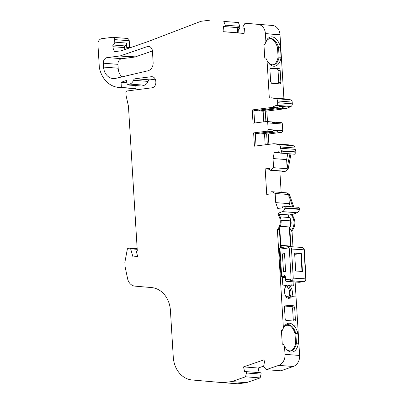 <?xml version="1.0" encoding="UTF-8"?>
<svg xmlns="http://www.w3.org/2000/svg" width="404" height="404" viewBox="0 0 404 404"><rect width="100%" height="100%" fill="white"/><g stroke="black" fill="none" stroke-linecap="round" stroke-linejoin="round"><path stroke-width="0.61" d="M286.199 297.076A5.909 3.323 82.8 0 0 288.37 298.051A5.909 3.323 82.8 0 0 290.991 292.446A5.909 3.323 82.8 0 0 288.764 287.017L287.502 287.178A5.909 3.323 -97.2 0 1 289.724 292.607A5.909 3.323 -97.2 0 1 288.921 296.814L287.724 298.021M115.786 78.336A12.842 10.544 94.4 0 1 114.872 78.502A12.842 10.544 94.4 0 1 113.105 78.543A12.842 10.544 94.4 0 1 103.56 67.079L103.323 63.206A5.136 4.217 94.4 0 1 107.227 57.58L119.68 55.999A7.191 5.903 -85.6 0 0 120.695 55.762L147.177 46.622A5.136 4.217 94.4 0 1 148.611 46.435A5.136 4.217 94.4 0 1 152.429 51.02L153.131 62.468A7.706 6.328 -85.6 0 1 147.829 70.826L115.786 78.336M283.396 328.063A14.519 8.171 -97.2 0 1 284.254 326.381A14.519 8.171 -97.2 0 1 285.194 325.114C287.976 322.362 290.936 322.589 294.082 325.801A14.519 8.171 -97.2 0 1 297.829 333.219L298.44 343.213A14.519 8.171 -97.2 0 1 287.254 350.031A14.519 8.171 -97.2 0 1 284.507 346.183L283.108 344.112L282.265 344.218L281.426 330.563L282.27 330.457L283.396 328.063L277.407 230.123A1.025 0.843 94.4 0 1 277.659 229.305A10.529 8.646 -85.6 0 0 278.098 214.817A1.025 0.843 94.4 0 1 278.497 213.14L282.431 211.62A4.111 3.373 -85.6 0 0 284.83 208.257A5.136 4.217 -85.6 0 0 284.886 207.823A1.54 1.268 94.4 0 0 283.744 206.161A1.54 1.268 94.4 0 0 283.558 206.166A1.54 1.268 94.4 0 0 282.482 207.227A1.025 0.843 -85.6 0 1 281.745 207.939L277.74 208.444L275.725 202.621L275.164 193.466L272.064 191.754A1.025 0.843 94.4 0 0 270.948 192.753L270.963 193.869L266.736 194.405L265.175 168.892L269.402 168.357L269.524 169.453A1.025 0.843 94.4 0 0 270.746 170.16L285.36 171.286A1.025 0.843 94.4 0 1 285.017 171.407L283.896 171.548A1.54 1.268 94.4 0 1 283.684 171.559L282.957 171.498A1.54 1.268 94.4 0 1 282.3 171.21M286.754 349.521A13.226 7.444 82.8 0 0 290.784 350.899A13.226 7.444 82.8 0 0 296.425 343.082L295.844 333.558A13.226 7.444 82.8 0 0 288.315 324.639A13.226 7.444 82.8 0 0 287.456 324.659A13.226 7.444 82.8 0 0 283.896 327.003M290.36 350.935A13.226 7.444 82.8 0 0 295.582 343.188L295.001 333.664A13.226 7.444 82.8 0 0 290.385 325.947L287.037 324.735M288.764 287.017L289.542 285.795A6.934 3.904 -97.2 0 1 292.415 292.385A6.934 3.904 -97.2 0 1 291.819 296.612L289.491 298.935L286.476 297.455L285.643 296.132A6.934 3.904 -97.2 0 1 284.522 291.779A6.934 3.904 -97.2 0 1 285.194 287.375A6.934 3.904 -97.2 0 1 286.618 285.567L285.845 286.789A5.909 3.323 82.8 0 0 285.022 287.81M155.272 79.189L149.854 79.876A2.57 2.111 -85.6 0 0 148.101 81.396A6.802 5.585 94.4 0 1 144.425 85.204L141.966 86.047L127.356 84.921L129.81 84.077A6.802 5.585 -85.6 0 0 133.487 80.27A2.57 2.111 94.4 0 1 135.239 78.75L151.268 76.715A5.136 4.217 -85.6 0 1 151.975 76.699A5.136 4.217 -85.6 0 1 155.792 81.285L155.848 82.179A5.136 4.217 94.4 0 1 151.949 87.814L127.093 90.971A1.54 1.268 -85.6 0 0 125.927 92.662L126.114 95.723L128.452 106.227L137.294 250.783A1.025 0.843 -85.6 0 0 136.527 252.177L137.638 256.399L133.007 256.984L130.633 248.819A1.025 0.843 -85.6 0 0 129.775 248.167L128.098 248.379A1.025 0.843 -85.6 0 0 127.336 249.202L124.892 262.166A1.54 1.268 -85.6 0 0 124.861 262.62L125.078 266.201A7.706 6.328 -85.6 0 0 125.255 267.514L127.614 278.72A10.272 8.434 -85.6 0 0 134.946 286.128L151.505 287.567A25.684 21.089 -85.6 0 1 170.422 310.489L173.271 357.07A25.684 21.089 -85.6 0 0 192.188 379.992L223.064 382.674L231.689 381.578L245.536 376.801L246.425 372.988A1.025 0.843 -85.6 0 0 245.511 371.609L244.607 371.852L243.567 366.898L264.029 359.838L265.075 364.787L264.226 365.15A1.025 0.843 -85.6 0 0 263.878 366.857L266.211 369.67L278.664 365.373A10.272 8.434 -85.6 0 0 285.007 354.338L284.507 346.183M238.284 27.608A1.025 0.843 -85.6 0 0 239.138 26.654L239.022 28.033A1.54 1.268 94.4 0 1 238.001 29.431L237.633 29.527L237.365 32.769L236.946 32.734L237.37 27.598L238.284 27.608L223.488 26.528L223.059 31.664L244.067 33.461L244.496 28.325L243.617 28.184A1.025 0.843 94.4 0 1 243.067 26.593L245.021 23.235L272.417 25.457A10.272 8.434 94.4 0 1 280.002 34.719L265.388 33.593A10.272 8.434 -85.6 0 0 257.808 24.331L245.021 23.235M239.138 26.654L239.87 26.709A1.025 0.843 -85.6 0 0 239.835 26.3L225.22 25.174A1.025 0.843 94.4 0 1 224.402 26.538M284.022 171.331A1.025 0.843 -85.6 0 0 284.285 171.352L285.017 171.407M289.542 285.795L293.324 285.85L293.077 281.83M295.127 281.987L299.616 355.464A10.272 8.434 94.4 0 1 293.279 366.499L280.825 370.796L266.211 369.67M290.022 218.165A8.474 6.959 -85.6 0 0 288.451 216.14L288.845 215.034L293.092 214.266A1.025 0.843 -85.6 0 0 292.713 215.943A10.529 8.646 94.4 0 1 292.274 230.431A1.025 0.843 -85.6 0 0 292.021 231.25L292.971 246.778M292.021 231.25L291.37 231.204L289.774 227.811A8.474 6.959 -85.6 0 0 290.425 219.008M290.925 246.622L289.774 227.811M281.058 220.291L290.128 220.988A7.706 6.328 -85.6 0 1 290.208 220.831L281.038 220.129M280.32 226.265L289.284 226.957L290.456 246.071A2.57 2.111 -85.6 0 0 290.532 246.591M289.33 227.689A7.964 6.54 -85.6 0 0 290.405 220.321M289.077 217.544L289.082 217.544A7.964 6.54 -85.6 0 0 289.082 217.544A3.596 2.954 94.4 0 1 288.451 216.14M284.86 277.558L282.335 277.361M289.527 285.562L287.421 285.825L287.502 287.178M291.193 285.689L290.946 281.669M284.285 171.352L283.169 171.493A1.54 1.268 94.4 0 1 282.957 171.498M237.37 27.598L223.488 26.528M236.946 32.734L223.059 31.664M269.498 169.226L265.175 168.892M260.12 372.735A1.025 0.843 94.4 0 1 261.034 374.114L260.151 377.927L246.304 382.704L237.678 383.8L223.064 382.674M246.304 382.704L231.689 381.578M260.151 377.927L245.536 376.801M261.034 374.114L246.425 372.988M263.64 366.14L258.176 368.024L259.146 372.629M258.176 368.024L243.567 366.898M298.172 207.292A1.54 1.268 94.4 0 1 298.359 207.287A1.54 1.268 94.4 0 1 299.5 208.949A5.136 4.217 94.4 0 1 299.445 209.383A4.111 3.373 94.4 0 1 297.046 212.746L293.112 214.266C292.072 214.519 291.653 215.054 291.834 215.877A10.529 8.646 94.4 0 1 291.395 230.366L292.274 230.431M299.445 209.383L284.83 208.257M286.33 192.844A1.025 0.843 94.4 0 1 286.678 192.88L272.064 191.754M279.851 171.023L281.159 192.425M296.031 152.247L281.416 151.121A5.136 4.217 -85.6 0 0 281.33 150.778L280.608 148.238A5.136 4.217 94.4 0 1 280.396 146.965L280.391 146.874A2.57 2.111 -85.6 0 0 278.679 144.607L274.235 143.748A2.57 2.111 -85.6 0 0 274.038 143.723L279.154 144.117A2.57 2.111 94.4 0 1 279.351 144.142L283.79 145.001A2.57 2.111 94.4 0 1 283.881 145.021L288.264 145.359A2.57 2.111 -85.6 0 0 288.178 145.339L283.734 144.481A2.57 2.111 -85.6 0 0 283.537 144.455L288.653 144.849A2.57 2.111 94.4 0 1 288.85 144.874L293.289 145.733A2.57 2.111 94.4 0 1 295.001 148L295.011 148.091A5.136 4.217 -85.6 0 0 295.223 149.364L295.945 151.904A5.136 4.217 94.4 0 1 296.031 152.247A1.54 1.268 94.4 0 1 294.925 154.212L280.31 153.086A1.54 1.268 94.4 0 1 280.124 153.091A1.54 1.268 94.4 0 1 279.124 152.313A1.025 0.843 -85.6 0 0 278.316 151.798L274.306 152.308L279.366 152.697M294.925 154.212A1.54 1.268 94.4 0 1 294.738 154.217L280.124 153.091M281.416 151.121A1.54 1.268 94.4 0 1 280.31 153.086M272.7 122.649L275.887 122.245A1.54 1.268 94.4 0 1 276.099 122.24A1.54 1.268 94.4 0 1 277.24 123.614L272.857 123.276A1.54 1.268 -85.6 0 0 271.71 121.902L266.6 121.508A1.54 1.268 94.4 0 1 267.741 122.882L268.15 129.517A1.54 1.268 94.4 0 1 266.978 131.209L253.631 132.901L254.444 146.172L273.685 143.728A2.57 2.111 -85.6 0 1 274.038 143.723M255.267 133.456L256.641 133.562L272.094 131.603A1.54 1.268 -85.6 0 0 273.266 129.911L277.649 130.25A1.54 1.268 94.4 0 1 276.477 131.941L261.024 133.901L264.534 134.173L265.186 144.809M280.997 122.639A1.54 1.268 94.4 0 1 281.209 122.634A1.54 1.268 94.4 0 1 282.356 124.008L282.76 130.643A1.54 1.268 94.4 0 1 281.593 132.335L268.246 134.027L266.64 133.906L267.291 144.541M254.626 123.003L253.838 110.06L252.227 109.938L271.473 107.494A2.57 2.111 -85.6 0 0 272.008 107.338L276.275 105.373A2.57 2.111 -85.6 0 0 277.689 102.712L277.578 100.944A2.57 2.111 -85.6 0 0 275.866 98.677L271.427 97.819L286.042 98.945L290.481 99.803A2.57 2.111 94.4 0 1 292.193 102.071L292.304 103.838A2.57 2.111 94.4 0 1 290.89 106.499L286.623 108.464A2.57 2.111 94.4 0 1 286.082 108.62L266.842 111.065L265.236 110.938L265.888 121.574M271.427 97.819L269.332 98.081L267.034 60.509L265.812 58.03L264.766 58.161L263.933 44.501L264.979 44.369L265.877 41.617A14.766 8.307 -97.2 0 1 280.472 47.127L281.088 57.211A14.766 8.307 -97.2 0 1 267.286 60.974A14.766 8.307 -97.2 0 1 267.034 60.509M265.877 41.617L265.393 33.689A10.272 8.434 -85.6 0 0 265.388 33.593M280.002 34.719A10.272 8.434 94.4 0 1 280.007 34.815L265.393 33.689M244.077 33.34L237.365 32.769M237.633 29.527L238.365 29.583L238.092 32.825M239.87 26.709L239.754 28.093A1.54 1.268 94.4 0 1 238.729 29.487L238.365 29.583M239.835 26.3L238.416 22.543L223.801 21.417L225.22 25.174M223.801 21.417L238.416 22.543M209.585 20.2L200.965 21.296L148.005 41.577L121.281 50.798L114.847 51.611A7.706 6.328 -85.6 0 1 112.928 46.712L124.619 47.616L124.513 45.884L112.822 44.985A2.57 2.111 -85.6 0 0 114.771 42.162L114.615 39.612A2.57 2.111 -85.6 0 0 112.706 37.32A2.57 2.111 -85.6 0 0 112.352 37.33L101.823 38.663A5.136 4.217 -85.6 0 0 97.925 44.304L99.349 67.609A26.816 22.018 -85.6 0 0 118.756 87.426A26.816 22.018 -85.6 0 0 121.362 87.441L121.048 82.335L126.417 80.482L127.356 84.921M112.706 37.32L127.321 38.446A2.57 2.111 94.4 0 1 129.23 40.738L129.649 47.571A5.136 4.217 -85.6 0 0 129.674 47.899M135.794 85.572L135.976 88.567A26.816 22.018 94.4 0 1 133.371 88.552L118.756 87.426M135.976 88.567L121.362 87.441M126.907 82.785L121.048 82.335M290.981 153.929L288.204 168.816L273.589 167.69L270.746 170.16M288.204 168.816L285.36 171.286M286.678 192.88L289.779 194.592L275.164 193.466M267.044 60.534A13.226 7.444 82.8 0 0 273.493 64.817A13.226 7.444 82.8 0 0 279.134 56.999L278.548 47.475A13.226 7.444 82.8 0 0 270.16 38.572A13.226 7.444 82.8 0 0 264.979 44.369M269.645 38.673A13.226 7.444 -97.2 0 1 277.503 47.606L280.472 47.127M283.537 144.455A2.57 2.111 -85.6 0 0 283.184 144.46L281.866 144.627M268.079 132.113L269.407 132.214A7.737 6.353 -85.6 0 0 273.321 130.972L273.018 130.947M273.149 130.669L273.892 130.724A1.54 1.268 -85.6 0 0 273.321 130.972M273.892 130.724L277.649 130.25L282.76 130.643M278.805 106.959L285.86 106.065L281.477 105.727A2.57 2.111 94.4 0 1 281.391 105.767L277.124 107.732A2.57 2.111 94.4 0 1 276.583 107.888L271.473 107.494M266.67 109.146L268.004 109.252A7.737 6.353 -85.6 0 0 271.008 108.595M265.236 110.938L263.13 111.206L259.62 110.938L280.972 108.227A2.57 2.111 -85.6 0 0 281.507 108.07L285.774 106.106A2.57 2.111 -85.6 0 0 285.86 106.065M277.503 47.606L278.088 57.131L281.088 57.211M252.227 109.938L253.04 123.205L266.387 121.513A1.54 1.268 94.4 0 1 266.6 121.508M253.631 132.901L255.242 133.027L256.035 145.97M266.842 111.065L267.483 121.574M268.246 134.027L268.877 144.339M124.513 45.884A2.57 2.111 94.4 0 0 126.462 43.066L126.725 47.349L129.649 47.571M127.002 48.823A5.136 4.217 94.4 0 1 126.725 47.349M289.956 153.848L287.118 167.721L288.143 167.796M290.355 206.671L289.315 203.667L288.82 195.531L289.84 195.612L293.759 206.934M288.82 195.531L292.733 206.853M295.001 333.664L297.829 333.219M295.582 343.188L298.44 343.213M277.659 229.305L278.538 229.376L278.063 230.174L277.407 230.123M278.538 229.376A10.529 8.646 -85.6 0 0 278.977 214.888L278.098 214.817M278.497 213.14L278.977 214.888M289.759 214.973L278.573 214.11M291.37 231.204L291.395 230.366M278.088 57.131A13.226 7.444 -97.2 0 1 272.963 64.847M289.315 203.667L275.725 202.621M289.779 194.592L289.84 195.612M287.83 153.682L286.623 159.595L287.118 167.721M273.589 167.69L273.028 158.545L286.623 159.595M266.64 133.906L264.534 134.173M260.974 133.017L261.024 133.901M263.13 111.206L263.782 121.841M259.565 110.05L259.62 110.938M276.583 107.888L255.237 110.6L253.863 110.494M124.947 49.53A7.706 6.328 94.4 0 1 124.619 47.616M283.921 98.778L280.007 34.815M152.429 50.98L135.31 56.888A7.191 5.903 94.4 0 1 134.29 57.126L121.841 58.706A5.136 4.217 -85.6 0 0 117.938 64.332L118.175 68.205L103.56 67.079M121.882 76.906A12.842 10.544 94.4 0 1 118.175 68.205M279.331 228.265L280.517 247.642M282.295 276.695L282.805 285.042L286.618 285.567M278.624 214.246L288.845 215.034M293.087 320.988A1.54 0.869 -97.2 0 0 293.284 319.907L295.39 319.645L294.642 307.429L292.572 308.227L291.597 306.596L284.446 306.045M295.39 319.645A1.54 0.869 -97.2 0 1 294.708 321.104A1.54 0.869 -97.2 0 1 294.607 321.104L286.133 320.453A1.54 0.869 -97.2 0 1 285.163 318.852L284.416 306.641L285.194 305.141L293.673 305.798L294.642 307.429M293.284 319.907L292.572 308.227M270.109 68.362L277.058 68.897L279.169 68.63A1.54 0.869 -97.2 0 1 280.139 70.23L280.886 82.441L280.103 83.941L271.604 83.285M271.579 83.28L270.655 81.653L269.907 69.438A1.54 0.869 -97.2 0 1 270.589 67.978A1.54 0.869 -97.2 0 1 270.69 67.978L270.493 68.003M279.169 68.63L270.69 67.978M277.058 68.897A1.54 0.869 -97.2 0 1 278.033 70.493L278.745 82.174L277.962 83.673L271.306 83.158M274.306 152.308L273.028 158.545M112.822 44.985L112.928 46.712M282.406 253.899L284.512 253.636L285.603 271.498L283.497 271.766L282.406 253.899L284.537 254.066M294.612 253.126L295.708 270.988L302.455 271.508L301.364 253.646L294.612 253.126M301.364 253.646L300.919 253.702L302.005 271.473M300.919 253.702L294.688 254.298M279.725 227.578L280.81 245.329A2.57 2.111 -85.6 0 0 282.053 247.435M282.315 277.018L284.007 276.806A1.54 1.268 94.4 0 1 283.795 276.811L282.335 276.695A1.54 1.268 94.4 0 0 282.548 276.69A1.54 0.869 -97.2 0 1 281.578 275.094L282.84 274.932A3.08 2.53 94.4 0 1 285.557 277.674L284.896 277.836L285.017 279.876A1.54 1.54 0 0 0 286.441 281.32L299.005 282.29A1.54 1.268 -85.6 0 0 299.218 282.285A1.54 0.869 82.8 0 0 299.319 282.28A1.54 0.869 82.8 0 0 299.414 282.26M288.648 217.509A2.192 1.798 94.4 0 1 288.865 217.509A2.192 1.798 94.4 0 1 290.208 220.831M280.846 219.059A2.192 1.798 -85.6 0 0 280.341 217.377M289.193 246.526A2.57 2.111 94.4 0 1 289.547 246.516A2.57 2.111 94.4 0 1 291.456 248.829L293.233 277.907A2.57 2.111 94.4 0 1 291.284 280.724L286.653 281.315A1.54 1.268 94.4 0 1 286.441 281.32M285.557 277.674L285.679 279.714L290.314 279.129A1.025 0.843 -85.6 0 0 291.092 277.997L289.315 248.915A1.025 0.843 -85.6 0 0 288.411 247.99L279.987 249.076L281.578 275.094L280.916 275.255A1.54 1.54 0 0 0 282.335 276.695M289.315 248.915L304.025 249.798A2.57 2.111 -85.6 0 0 302.116 247.485C303.545 247.94 304.278 248.733 304.298 249.864L306.075 278.942L305.803 278.876L304.025 249.798L303.636 250.02M291.819 296.612L296.041 296.935M285.886 296.581L288.921 296.814M285.194 325.114L283.209 324.962M293.279 366.499L278.664 365.373M299.616 355.464L285.007 354.338M297.824 326.089L294.082 325.801M297.046 212.746L282.431 211.62M299.5 208.949L284.886 207.823M283.169 171.493L283.896 171.548M295.945 151.904L281.33 150.778M295.223 149.364L280.608 148.238M295.011 148.091L280.396 146.965M295.001 148L280.391 146.874M282.356 124.008L277.24 123.614M272.857 123.276L267.741 122.882M273.266 129.911L268.15 129.517M292.193 102.071L277.578 100.944M292.304 103.838L277.689 102.712M290.481 99.803L275.866 98.677M272.417 25.457L257.808 24.331M238.001 29.431L238.729 29.487M239.022 28.033L239.754 28.093M129.23 40.738L114.615 39.612M144.425 85.204L129.81 84.077M148.101 81.396L133.487 80.27M149.854 79.876L135.239 78.75M151.268 76.715L152.672 76.826M130.633 248.819L137.208 249.329M288.85 144.874L283.734 144.481M293.289 145.733L288.178 145.339M283.79 145.001L278.679 144.607M279.351 144.142L274.235 143.748M281.391 105.767L276.275 105.373M277.124 107.732L272.008 107.338M290.89 106.499L285.774 106.106M286.623 108.464L281.507 108.07M272.094 131.603L266.978 131.209M286.082 108.62L280.972 108.227M281.593 132.335L276.477 131.941M126.462 43.066L114.771 42.162M278.593 151.818L278.316 151.798M292.713 215.943L291.834 215.877M117.938 64.332L103.323 63.206M121.841 58.706L107.227 57.58M134.29 57.126L119.68 55.999M135.31 56.888L120.695 55.762M150 46.839L147.177 46.622M281.426 295.809L285.643 296.132M291.597 306.596L293.673 305.798M280.139 70.23L278.033 70.493M280.103 83.941L277.962 83.673M278.745 82.174L280.886 82.441M285.3 325.553L290.385 325.947M290.314 279.129A1.54 0.869 82.8 0 0 291.284 280.724L303.853 281.694L299.218 282.285L286.653 281.315A1.54 0.869 82.8 0 1 285.679 279.714L285.017 279.876M291.092 277.997L305.803 278.876A2.57 2.111 -85.6 0 1 303.853 281.694A1.54 0.869 82.8 0 0 303.954 281.694A1.54 0.869 82.8 0 0 304.121 281.639M302.116 247.485L289.092 246.526A1.54 0.869 82.7 0 0 289.087 246.526L289.087 246.526A1.54 0.869 82.7 0 0 288.411 247.99M284.896 277.836C284.466 276.644 284.179 276.21 284.022 276.528A1.54 1.268 -85.6 0 0 283.81 276.533A1.54 0.869 -97.2 0 1 282.84 274.932M280.765 247.612A1.54 0.869 82.7 0 0 280.664 247.612A1.54 0.869 82.7 0 0 279.987 249.076L279.326 249.238A1.54 1.54 0 0 1 280.664 247.612L289.087 246.526M284.174 276.558L282.548 276.69L284.007 276.806M280.81 245.329L290.456 246.071M284.163 171.352L270.281 170.286M260.338 372.72L245.723 371.594M298.359 207.287L283.744 206.161M286.486 192.839L271.872 191.713M129.916 248.162L137.168 248.723M281.209 122.634L276.099 122.24M299.005 282.29A1.54 1.54 0 0 0 299.319 282.28L303.954 281.694C305.358 281.351 306.065 280.432 306.075 278.942M280.916 275.255L279.326 249.238M288.865 217.509L280.118 216.837"/></g></svg>
